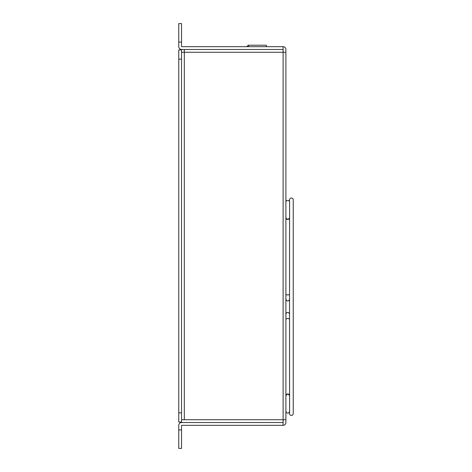 <?xml version="1.0" encoding="UTF-8"?>
<svg xmlns="http://www.w3.org/2000/svg" width="472" height="472" viewBox="0 0 472 472"><rect width="100%" height="100%" fill="white"/><g stroke="black" fill="none" stroke-linecap="round" stroke-linejoin="round"><path stroke-width="0.71" d="M178.764 42.067L181.537 42.067L181.537 23.6L178.764 23.6L178.764 46.669A2.791 2.791 0 0 0 181.555 49.46L184.304 49.477L184.304 52.262L181.537 52.262L181.537 49.477L283.117 49.477L283.117 422.523L181.555 422.54L283.1 422.523L283.1 419.738L285.89 419.738L285.89 422.523A2.791 2.791 0 0 1 283.1 425.313L283.1 422.54M285.89 52.262L283.1 52.262L283.1 46.687A2.791 2.791 0 0 1 285.89 49.477L285.89 419.738M285.89 158.12L285.89 159.2M285.89 153.73L285.89 154.804M178.764 429.933L178.764 448.4L181.537 448.4L181.537 429.933L178.764 429.933L178.764 425.331A2.791 2.791 0 0 1 181.555 422.54L181.537 419.738L184.328 419.738L184.328 52.262L283.1 52.262M181.537 429.933L181.555 425.313L283.1 425.313M283.1 46.687L181.555 46.687L181.537 42.067M283.1 49.477L184.328 49.477L184.328 52.262M289.542 201.815L289.542 199.845A1.847 1.847 0 0 1 291.389 197.998A1.847 1.847 0 0 1 293.236 199.845L293.236 413.584A1.847 1.847 0 0 1 291.389 415.431A1.847 1.847 0 0 1 289.542 413.584L289.542 411.613M285.89 217.285A1.847 1.847 0 0 0 287.737 219.138A1.847 1.847 0 0 0 289.584 217.285L289.584 202.211A1.847 1.847 0 0 0 287.737 200.364A1.847 1.847 0 0 0 285.89 202.211L285.902 201.992M289.572 381.901L289.584 401.111M246.732 46.687L248.213 45.212L248.579 45.212L248.579 46.687M248.579 45.212L266.314 45.212L266.314 46.687M181.537 419.738L181.537 52.262M181.537 412.847L178.764 412.847L178.764 422.08L181.537 422.08M181.537 49.92L178.764 49.92L178.764 59.153L181.537 59.153M178.764 412.847L178.764 59.153M283.1 419.738L184.328 419.738M289.584 230.867L289.584 218.129A1.847 1.304 180 0 1 287.737 219.433A1.847 1.304 180 0 1 285.89 218.129M285.89 293.655A1.847 1.304 0 0 0 287.737 294.959A1.847 1.304 0 0 0 289.542 293.938M285.89 395.3A1.847 1.304 0 0 1 287.737 393.996A1.847 1.304 0 0 1 289.584 395.3M289.542 319.491A1.847 1.304 180 0 0 287.737 318.47A1.847 1.304 180 0 0 285.89 319.774M285.89 396.144L285.89 396.144C286.339 394.71 286.952 394.091 287.737 394.297C288.522 394.091 289.135 394.71 289.584 396.144L289.584 411.218C289.135 412.652 288.522 413.266 287.737 413.065C286.952 413.266 286.339 412.652 285.89 411.218M286.115 201.332L285.967 201.686M289.36 201.332L289.507 201.686M289.584 397.383L289.584 396.144M289.542 382.001L289.542 231.427M289.584 299.065C289.135 300.499 288.522 301.112 287.737 300.912C286.952 301.112 286.339 300.499 285.89 299.065M285.89 314.364C286.339 312.93 286.952 312.317 287.737 312.517C288.522 312.317 289.135 312.93 289.584 314.364"/></g></svg>
